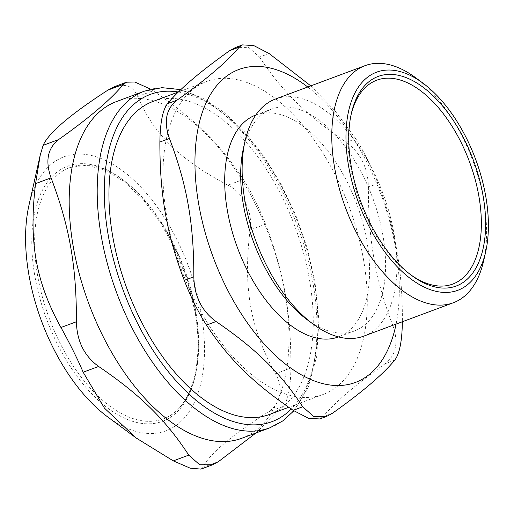 <?xml version="1.0" encoding="UTF-8"?>
<svg xmlns="http://www.w3.org/2000/svg" width="514" height="514" viewBox="0 0 514 514"><rect width="100%" height="100%" fill="white"/><g stroke="black" fill="none" stroke-linecap="round" stroke-linejoin="round"><path stroke-width="0.39" stroke-dasharray="2.57 1.93" d="M195.59 310.231A134.09 71.928 69.6 0 0 69.833 167.532A134.09 71.928 69.6 0 0 49.241 318.301A134.09 71.928 69.6 0 0 163.452 418.846A134.09 71.928 69.6 0 0 195.59 310.231M410.461 274.598A108.788 58.358 -110.4 0 1 409.343 273.782A108.788 58.358 -110.4 0 1 350.728 168.303A108.788 58.358 -110.4 0 1 350.702 116.37A108.788 58.358 -110.4 0 1 351.017 115.027M150.782 89.211L153.185 90.779L137.707 96.542C135.227 90.503 131.243 86.782 125.757 85.388L114.905 86.513M137.707 96.542C154.071 134.501 179.245 159.256 227.85 185.201L243.328 179.437C220.146 144.016 194.979 119.261 153.185 90.779M243.328 179.437C251.436 192.242 258.844 207.148 265.539 224.162L250.067 229.925C253.01 212.147 243.25 192.499 227.85 185.201M250.067 229.925C243.083 287.782 250.17 327.958 275.44 373.806L290.911 368.043C291.078 312.718 283.991 272.548 265.539 224.162M290.911 368.043C290.596 387.222 288.071 399.988 283.336 406.33L267.858 412.093C280.644 404.569 283.972 387.742 275.44 373.806M267.858 412.093C230.143 436.508 208.555 454.916 203.088 467.316L218.559 461.553M255.972 432.981L283.336 406.33M200.974 469.102L203.088 467.316M28.932 205.414A146.207 78.424 -110.4 0 1 90.625 155.312A146.207 78.424 -110.4 0 1 204.097 336.734A146.207 78.424 -110.4 0 1 107.734 416.963M116.37 101.605A179.63 96.356 -110.4 0 1 149.073 99.8A179.63 96.356 -110.4 0 1 278.453 264.453A179.63 96.356 -110.4 0 1 241.779 438.269M269.375 414.483A166.979 89.571 69.6 0 0 309.396 279.231A166.979 89.571 69.6 0 0 152.799 101.528M307.757 87.007A166.979 89.571 -110.4 0 1 395.439 247.176A166.979 89.571 -110.4 0 1 396.076 324.09M255.792 115.001A118.406 63.511 -110.4 0 1 366.842 241.002A118.406 63.511 -110.4 0 1 338.463 336.914M243.398 148.424A118.406 63.511 -110.4 0 1 271.803 109.039A118.406 63.511 -110.4 0 1 382.846 235.039A118.406 63.511 -110.4 0 1 354.467 330.952A118.406 63.511 -110.4 0 1 307.218 319.747M363.424 259.101A166.979 89.571 -110.4 0 1 323.402 394.36A166.979 89.571 -110.4 0 1 181.179 269.15A166.979 89.571 -110.4 0 1 206.821 81.405A166.979 89.571 -110.4 0 1 363.424 259.101M368.409 187.032C368.249 213.13 370.112 237.012 374.006 258.671C377.758 280.381 384.029 302.618 392.805 325.381L402.366 321.822C402.533 295.723 400.669 271.842 396.776 250.183C393.024 228.473 386.753 206.236 377.97 183.472L368.409 187.032C367.96 167.692 360.552 152.786 346.198 142.314L355.759 138.754C363.906 151.54 371.307 166.446 377.97 183.472M394.791 360.108L385.23 363.674C396.21 355.013 398.736 342.253 392.805 325.381M385.23 363.674C355.611 384.671 334.852 402.372 322.946 416.77L332.507 413.211M319.792 418.949L322.946 416.77M269.079 53.501L259.525 57.06L248.615 47.416L235.675 47.416M259.525 57.06C281.852 91.042 306.151 114.937 346.198 142.314M355.759 138.754L334.91 110.703L310.784 85.877M275.375 99.067A126.502 67.854 -110.4 0 1 394.013 233.684A126.502 67.854 -110.4 0 1 363.694 336.156M483.687 260.682A126.502 67.854 69.6 0 0 483.655 200.293A126.502 67.854 69.6 0 0 415.505 77.64M269.792 427.834A179.63 96.356 69.6 0 0 312.846 282.327A179.63 96.356 69.6 0 0 177.086 89.365A179.63 96.356 69.6 0 0 144.383 91.164M178.39 92A174.574 93.644 -110.4 0 1 313.868 280.194A174.574 93.644 -110.4 0 1 291.239 409.035M195.185 311.086A136.114 73.014 -110.4 0 1 94.66 396.782A136.114 73.014 -110.4 0 1 55.287 173.488A136.114 73.014 -110.4 0 1 195.185 311.086M180.851 89.635L202.317 97.917L223.77 112.174L244.523 131.854L263.888 156.217L281.177 184.385L295.775 215.308L307.141 247.851L314.851 280.805L318.911 320.293L316.701 356.382L308.265 387.113L293.879 410.821M69.833 167.532L86.423 165.238L104.901 169.973L124.234 181.648L143.22 199.689L160.702 223.063L175.672 250.446L187.25 280.271L194.787 310.841C204.733 364.297 190.662 409.831 163.452 418.846M271.803 109.039L255.824 114.988M354.467 330.952L338.488 336.901M409.343 273.782L411.592 275.446M350.702 116.37L351.319 113.639M206.821 81.405L178.416 91.987M323.402 394.36L288.701 407.287"/><path stroke-width="0.77" d="M351.017 115.027A108.788 58.358 -110.4 0 1 429.068 97.878A108.788 58.358 -110.4 0 1 480.706 236.504A108.788 58.358 -110.4 0 1 410.461 274.598M173.295 460.885L136.242 438.044L104.477 408.161L83.152 372.226L98.624 366.463C140.425 394.945 165.592 419.7 188.767 455.121L173.295 460.885L190.193 468.164L200.974 469.102M43.144 145.333L40.253 155.003L35.569 183.626L51.04 177.857C45.097 161.01 47.622 148.244 58.622 139.57L43.144 145.333C48.612 132.933 70.206 114.526 107.921 90.111L123.392 84.347C111.108 99.286 89.52 117.693 58.622 139.57M123.392 84.347L126.54 82.189L134.803 82.022L150.782 89.211M126.54 82.176L114.905 86.506L107.921 90.111M188.767 455.121L199.657 464.765L212.597 464.759L218.559 461.553L255.972 432.981M136.242 438.044L107.734 416.963A146.207 78.424 -110.4 0 1 28.932 205.414L40.246 155.003M98.624 366.463C84.251 355.99 76.849 341.084 76.413 321.745L60.941 327.508C68.735 341.283 78.494 360.931 83.152 372.226M60.941 327.508C35.672 281.659 28.585 241.484 35.569 183.626M241.779 438.269A179.63 96.356 -110.4 0 1 88.781 303.568A179.63 96.356 -110.4 0 1 116.37 101.605L144.383 91.164A179.63 96.356 69.6 0 0 116.794 293.134A179.63 96.356 69.6 0 0 269.792 427.834L241.779 438.269M51.04 177.857C69.493 226.25 76.58 266.419 76.413 321.745M178.416 91.987L152.799 101.528A166.979 89.571 69.6 0 0 127.151 289.273A166.979 89.571 69.6 0 0 269.375 414.483L288.701 407.287M396.076 324.09A166.979 89.571 -110.4 0 1 276.513 356.485A166.979 89.571 -110.4 0 1 196.142 140.733A166.979 89.571 -110.4 0 1 307.757 87.007M338.488 336.901L338.463 336.914A118.406 63.511 -110.4 0 1 237.609 248.127A118.406 63.511 -110.4 0 1 255.792 115.001L255.824 114.988M453.335 302.759L363.694 336.156A126.502 67.854 -110.4 0 1 313.212 324.186L307.218 319.747A118.406 63.511 -110.4 0 1 243.424 204.945A118.406 63.511 -110.4 0 1 243.398 148.424L245.03 141.144A126.502 67.854 -110.4 0 1 275.375 99.067L365.017 65.676A126.502 67.854 69.6 0 0 334.698 168.142A126.502 67.854 69.6 0 0 453.335 302.759A126.502 67.854 69.6 0 0 483.687 260.682L485.73 251.584A116.382 62.425 -110.4 0 1 417.233 283.272A116.382 62.425 -110.4 0 1 348.659 166.446A116.382 62.425 -110.4 0 1 422.996 83.184A116.382 62.425 -110.4 0 1 485.73 251.584M293.16 410.339L308.561 418.306L319.792 418.949L326.563 416.424L313.624 416.424L302.714 406.78L293.16 410.339C253.106 382.962 228.814 359.068 206.48 325.086L216.041 321.526C256.088 348.903 280.387 372.798 302.714 406.78M216.041 321.526C201.687 311.054 194.279 296.148 193.829 276.808L184.269 280.368C190.932 297.394 198.333 312.306 206.48 325.086M184.269 280.368C166.632 233.883 159.79 195.102 159.873 142.018L169.434 138.459C187.07 184.944 193.906 223.725 193.829 276.808M169.434 138.459C163.503 121.587 166.028 108.827 177.009 100.172L167.448 103.732C162.675 110.073 160.15 122.84 159.873 142.018M167.448 103.732C179.354 89.333 200.113 71.632 229.732 50.635L239.293 47.07C227.387 61.468 206.628 79.169 177.009 100.172M239.293 47.07L242.447 44.891L235.675 47.416L229.732 50.635M326.563 416.424L332.507 413.211C362.126 392.208 382.885 374.507 394.791 360.108C399.564 353.767 402.089 341 402.366 321.822L402.366 321.745M242.447 44.891L253.678 45.534L269.079 53.501L310.784 85.877M313.212 324.186A126.502 67.854 -110.4 0 1 245.056 201.533A126.502 67.854 -110.4 0 1 245.03 141.144M422.996 83.184L415.505 77.64A126.502 67.854 69.6 0 0 365.017 65.676M351.345 167.024A111.827 59.984 69.6 0 0 411.592 275.446A111.827 59.984 69.6 0 0 484.888 237.635A111.827 59.984 69.6 0 0 431.49 94.287A111.827 59.984 69.6 0 0 351.319 113.639A111.827 59.984 69.6 0 0 351.345 167.024M291.239 409.035A174.574 93.644 -110.4 0 1 121.709 286.227A174.574 93.644 -110.4 0 1 178.39 92M212.603 464.772L200.974 469.109M144.383 91.164L162 87.669L180.851 89.635M269.792 427.834L282.681 420.998L293.879 410.821"/></g></svg>
